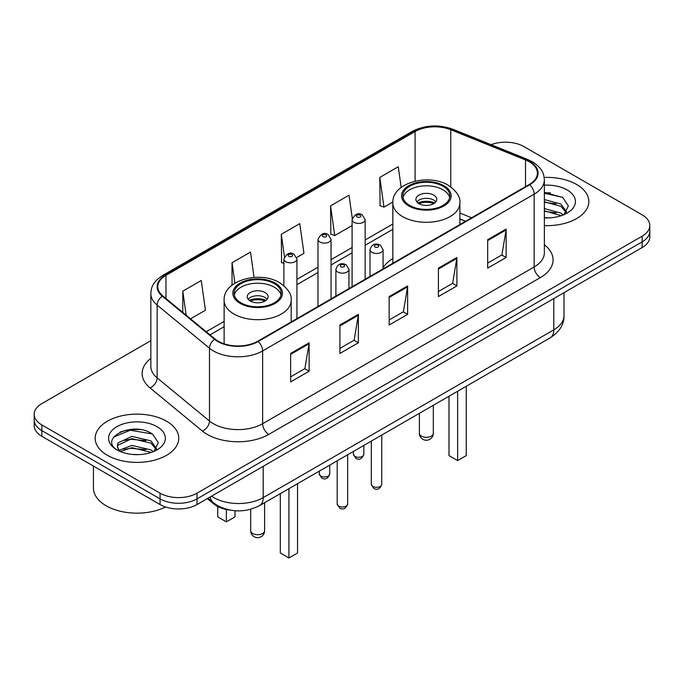<?xml version="1.0" encoding="UTF-8"?>
<svg xmlns="http://www.w3.org/2000/svg" width="684" height="684" viewBox="0 0 684 684"><rect width="100%" height="100%" fill="white"/><g stroke="black" fill="none" stroke-linecap="round" stroke-linejoin="round"><path stroke-width="1.03" d="M392.83 258.569A46.144 26.642 0 0 0 383.074 267.632M465.496 221.291L459.87 219.017M230.004 510.093A26.12 15.082 180 0 1 213.793 503.963L207.303 498.61M140.459 429.629A34.833 20.11 0 0 0 120.076 432.057M550.509 192.888A34.833 20.11 0 0 0 544.361 192.845M150.848 340.675L41.852 403.603A26.12 15.082 0 0 0 34.2 414.265L34.2 425.645A26.12 15.082 0 0 0 41.852 436.307L160.065 504.553A26.12 15.082 0 0 0 197.009 504.553L642.148 247.557A26.12 15.082 0 0 0 649.8 236.895L649.8 231.201A26.12 15.082 0 0 1 642.148 241.871A26.12 15.082 0 0 0 649.8 231.201L649.8 225.515A26.12 15.082 0 0 0 642.148 214.853L523.935 146.598A26.12 15.082 0 0 0 491.078 144.683M34.2 414.265A26.12 15.082 0 0 0 41.852 424.935L160.065 493.181A26.12 15.082 0 0 0 197.009 493.181L197.009 498.867L642.148 241.871L197.009 498.867A26.12 15.082 0 0 1 160.065 498.867A26.12 15.082 0 0 0 197.009 498.867L197.009 504.553M41.852 424.935L41.852 430.621L160.065 498.867L41.852 430.621A26.12 15.082 0 0 1 34.2 419.959A26.12 15.082 0 0 0 41.852 430.621L41.852 436.307M576.578 184.458A41.792 24.128 0 0 0 544.182 177.447A41.792 24.128 0 0 1 576.578 184.458A41.792 24.128 0 0 1 588.821 201.523A41.792 24.128 0 0 0 576.578 184.458M166.528 421.199A41.792 24.128 0 0 0 120.983 415.966A41.792 24.128 0 0 0 95.179 438.264A41.792 24.128 0 0 0 107.422 455.322A41.792 24.128 0 0 0 152.968 460.554A41.792 24.128 0 0 0 178.772 438.264A41.792 24.128 0 0 0 166.528 421.199A41.792 24.128 0 0 0 120.983 415.966A41.792 24.128 0 0 0 95.179 438.264A41.792 24.128 0 0 0 107.422 455.322A41.792 24.128 0 0 0 152.968 460.554A41.792 24.128 0 0 0 178.772 438.264A41.792 24.128 0 0 0 166.528 421.199M529.228 161.74A27.864 16.083 180 0 1 537.393 173.12A27.864 16.083 180 0 1 529.228 184.492L257.714 341.256A27.864 16.083 180 0 1 215.186 339.11L162.852 295.95A27.864 16.083 180 0 1 157.807 286.724A27.864 16.083 180 0 1 165.973 275.353L415.085 131.525A27.864 16.083 180 0 1 450.765 129.729L525.509 159.945A27.864 16.083 180 0 1 529.228 161.74M529.724 161.458A28.557 16.493 0 0 0 525.91 159.611L451.166 129.396A28.557 16.493 0 0 0 414.589 131.243L165.477 275.071A28.557 16.493 0 0 0 162.279 296.181L214.614 339.332A28.557 16.493 0 0 0 258.201 341.538L529.724 184.774A28.557 16.493 0 0 0 529.724 161.458M290.649 353.448L290.649 381.886L309.125 371.224L309.125 342.787L290.649 353.448M290.649 376.841L304.876 368.625L309.048 343.727A6.968 4.019 -120 0 0 309.125 342.787M304.756 368.702L309.125 371.224M339.905 325.011L339.905 353.448L358.373 342.787L358.373 314.349L339.905 325.011M339.905 348.404L354.132 340.187L358.305 315.29A6.968 4.019 -120 0 0 358.373 314.349M354.004 340.264L358.373 342.787M487.675 239.699L487.675 268.137L506.143 257.475L506.143 229.037L487.675 239.699M487.675 263.092L501.902 254.876L506.066 229.978A6.968 4.019 -120 0 0 506.143 229.037M501.774 254.952L506.143 257.475M438.418 268.137L438.418 296.574L456.886 285.912L456.886 257.475L438.418 268.137M438.418 291.529L452.646 283.313L456.809 258.415A6.968 4.019 -120 0 0 456.886 257.475M452.517 283.39L456.886 285.912M389.162 296.574L389.162 325.011L407.63 314.349L407.63 285.912L389.162 296.574M389.162 319.967L403.389 311.75L407.561 286.853A6.968 4.019 -120 0 0 407.63 285.912M403.261 311.827L407.63 314.349M544.361 225.6A41.792 24.128 0 0 0 588.821 201.523A41.792 24.128 0 0 1 544.361 225.6M197.009 493.181L642.148 236.177A26.12 15.082 0 0 0 649.8 225.515M190.562 318.804L205.422 310.22L201.25 280.508L182.782 291.17L182.782 312.391M352.269 218.333L349.02 195.197L330.552 205.858L330.842 234.125M401.175 187.45L398.276 166.759L379.8 177.421L380.099 205.687M254.063 277.43L250.506 252.071L232.038 262.733L232.038 285.194M296.702 257.517L303.935 253.345L299.763 223.634L281.295 234.296L281.594 262.562M283.877 263.417L281.295 262.451M281.295 234.296L284.441 256.705M330.552 205.858L334.715 235.57L352.089 225.54M334.715 235.57L330.552 234.013M379.8 177.421L383.972 207.132L392.855 202.011M383.972 207.132L379.8 205.576M232.038 262.733L234.903 283.176M182.782 291.17L186.151 315.162M544.361 217.597L548.901 217.88M544.361 208.569L560.94 213.126L563.248 214.973M544.361 210.826L561.359 215.674M544.361 199.54L560.94 204.097L566.6 211.912M544.361 201.797L560.94 206.354L566.155 212.493M544.361 217.837A28.395 16.39 0 0 0 567.104 213.109A28.395 16.39 0 0 0 567.104 189.93A28.395 16.39 0 0 0 544.361 185.202M563.915 214.699L568.361 205.961L562.735 197.488L544.361 192.401M544.361 193.281L562.351 197.231M544.361 202.31L556.066 203.866M544.361 211.339L556.066 212.895M442.976 186.236A23.512 13.569 0 0 0 417.351 183.295A23.512 13.569 0 0 0 402.842 195.829A23.512 13.569 0 0 0 409.725 205.431A23.512 13.569 0 0 0 435.349 208.372A23.512 13.569 0 0 0 449.858 195.829A23.512 13.569 0 0 0 442.976 186.236M449.653 197.608A23.512 13.569 0 0 0 442.976 189.793A23.512 13.569 0 0 0 418.796 186.535A23.512 13.569 0 0 0 403.038 197.608M449.003 396.233L449.003 455.612L457.63 460.589L466.249 455.612L466.249 386.28M457.63 460.589L457.63 391.257M433.741 195.12A10.448 6.036 0 0 0 422.353 193.811A10.448 6.036 0 0 0 415.898 199.386A10.448 6.036 0 0 0 418.959 203.652A10.448 6.036 0 0 0 430.347 204.961A10.448 6.036 0 0 0 436.802 199.386A10.448 6.036 0 0 0 433.741 195.12M435.87 201.874A10.448 6.036 0 0 0 433.741 200.096A10.448 6.036 0 0 0 416.83 201.874M417.907 202.943A13.928 8.046 180 0 1 434.178 202.686L434.178 203.379M419.053 203.704A12.192 7.037 180 0 1 432.921 203.413L434.178 202.686M432.716 204.174L432.921 203.413M93.443 466.095L93.443 488.025A43.537 25.137 0 0 0 106.191 505.801A43.537 25.137 0 0 0 165.562 506.981M132.217 454.424L138.852 454.621M119.204 450.26L131.884 445.421L150.89 449.867L153.199 451.714M120.367 451.474L131.884 447.678L151.309 452.415M119.401 451.132L117.366 446.37A19.682 11.363 0 0 0 120.546 451.628M117.366 446.37L117.964 442.924L131.884 436.392L150.89 440.838L156.55 448.653M117.417 446.643L117.964 445.181L131.884 438.649L150.89 443.095L156.106 449.234M153.866 451.44L158.312 442.702L152.686 434.229C132.773 419.908 97.367 438.777 117.81 450.346L117.913 450.405M157.046 426.671A28.395 16.39 0 0 0 116.896 426.671A28.395 16.39 0 0 0 116.896 449.85A28.395 16.39 0 0 0 157.046 449.85A28.395 16.39 0 0 0 157.046 426.671M113.664 437.076L130.328 430.227L152.301 433.964M124.078 440.393L130.328 439.256L146.017 440.607M124.078 449.422L130.328 448.294L146.017 449.636M274.275 283.629A23.512 13.569 0 0 0 248.651 280.688A23.512 13.569 0 0 0 234.142 293.231A23.512 13.569 0 0 0 241.024 302.832A23.512 13.569 0 0 0 266.649 305.774A23.512 13.569 0 0 0 281.158 293.231A23.512 13.569 0 0 0 274.275 283.629M280.962 295.009A23.512 13.569 0 0 0 274.275 287.186A23.512 13.569 0 0 0 250.096 283.928A23.512 13.569 0 0 0 234.347 295.009M280.312 493.634L280.312 553.005L288.93 557.982L297.549 553.005L297.549 483.682M288.93 557.982L288.93 488.658M217.751 506.536L217.751 516.89L226.37 521.866L234.997 516.89L234.997 510.743M226.37 521.866L226.37 509.503M265.041 292.521A10.448 6.036 0 0 0 253.653 291.213A10.448 6.036 0 0 0 247.198 296.788A10.448 6.036 0 0 0 250.258 301.054A10.448 6.036 0 0 0 261.647 302.362A10.448 6.036 0 0 0 268.102 296.788A10.448 6.036 0 0 0 265.041 292.521M267.17 299.276A10.448 6.036 0 0 0 265.041 297.497A10.448 6.036 0 0 0 248.13 299.276M249.207 300.344A13.928 8.046 180 0 1 265.478 300.088L265.478 300.78M250.353 301.105A12.192 7.037 180 0 1 264.221 300.815L265.478 300.088M264.015 301.567L264.221 300.815M213.793 503.065L213.793 503.963M211.595 496.131A34.833 20.11 0 0 0 213.938 497.627A34.833 20.11 0 0 0 263.195 497.627L553.801 329.842A34.833 20.11 0 0 0 564.001 315.623C564.257 324.267 559.649 331.663 550.192 337.819L259.587 505.596A17.416 10.055 60 0 0 263.195 497.627L263.195 466.343M553.801 298.566L553.801 329.842A17.416 10.055 60 0 1 550.192 337.819M210.185 496.943A17.416 11.645 129.5 0 0 213.22 502.612L207.927 498.251M642.148 247.557L642.148 236.177M160.065 504.553L160.065 493.181M544.361 244.769A43.537 25.137 180 0 1 540.317 277.627L268.795 434.391A8.704 5.027 60 0 1 262.639 423.721L534.161 266.965A34.833 20.11 0 0 0 544.361 252.747L544.361 179.943A34.833 20.11 180 0 1 534.161 194.162A8.704 5.027 -120 0 0 529.724 184.774M268.795 434.391A43.537 25.137 180 0 1 207.226 434.391A43.537 25.137 180 0 1 202.344 431.031L150.01 387.879A43.537 25.137 180 0 1 150.848 358.382M213.382 423.721A34.833 20.11 0 0 0 262.639 423.721L262.639 350.926A34.833 20.11 180 0 1 209.484 348.242L157.14 305.081A34.833 20.11 180 0 1 150.848 293.556L150.848 366.35A34.833 20.11 0 0 0 157.14 377.884L209.484 421.036A34.833 20.11 0 0 0 213.382 423.721M544.361 179.943C543.797 173.958 543.241 168.982 532.357 161.74L527.774 159.517A8.704 4.078 112 0 0 525.91 159.611M527.774 159.517L453.03 129.302C438.606 124.197 424.918 124.941 411.965 131.525A8.704 5.027 60 0 1 414.589 131.243M165.477 275.071A8.704 5.027 -120 0 0 162.852 275.344C152.293 282.27 151.326 287.485 150.848 293.556M162.279 296.181A8.704 5.823 129.5 0 0 157.14 305.081L157.14 377.884A8.704 5.823 -50.5 0 1 150.01 387.879M453.03 129.302A8.704 4.078 112 0 0 451.166 129.396M214.614 339.332A8.704 5.823 129.5 0 0 209.484 348.242L209.484 421.036A8.704 5.823 -50.5 0 1 202.344 431.031M258.201 341.538A8.704 5.027 60 0 1 262.639 350.926L534.161 194.162L534.161 266.965A8.704 5.027 60 0 0 540.317 277.627M165.973 275.353L165.973 298.532M525.509 159.945L525.509 186.638M450.765 129.729L450.765 186.894M471.592 217.768L459.87 213.032M415.085 131.525L415.085 181.174M392.83 224.001L365.153 239.981M352.089 247.523L331.047 259.672M317.983 267.213L296.933 279.363M224.13 321.403L206.243 331.731M389.162 297.472L407.561 286.853M438.418 269.034L456.809 258.415M487.675 240.597L506.066 229.978M339.905 325.909L358.305 315.29M290.649 354.346L309.048 343.727M408.801 205.961A24.812 14.33 0 0 0 443.899 205.961A24.812 14.33 0 0 0 443.899 185.706A24.812 14.33 0 0 0 408.801 185.706A24.812 14.33 0 0 0 408.801 205.961M459.87 224.54L459.87 202.943A33.525 19.357 180 0 1 439.179 220.821A33.525 19.357 180 0 1 402.645 216.631A33.525 19.357 180 0 1 392.83 202.943L392.83 263.246M421.421 436.136A6.968 4.019 180 0 1 419.386 433.288A6.968 6.968 0 0 0 429.834 439.316A6.968 6.968 0 0 0 433.314 433.288A6.968 4.019 180 0 1 431.279 436.136A6.968 4.019 180 0 1 421.421 436.136M240.101 303.363A24.812 14.33 0 0 0 275.199 303.363A24.812 14.33 0 0 0 275.199 283.099A24.812 14.33 0 0 0 240.101 283.099A24.812 14.33 0 0 0 240.101 303.363M291.17 321.933L291.17 300.344A33.525 19.357 180 0 1 270.479 318.222A33.525 19.357 180 0 1 233.945 314.024A33.525 19.357 180 0 1 224.13 300.344L224.13 343.83M252.721 533.529A6.968 4.019 180 0 1 250.686 530.681A6.968 6.968 0 0 0 261.134 536.718A6.968 6.968 0 0 0 264.614 530.681A6.968 4.019 180 0 1 262.579 533.529A6.968 4.019 180 0 1 252.721 533.529M381.766 484.298C380.048 488.992 377.371 490.368 373.746 488.419L371.318 484.298A5.224 3.018 0 0 0 372.848 486.427A5.224 3.018 0 0 0 378.543 487.085A5.224 3.018 0 0 0 381.766 484.298L381.766 435.058M371.925 252.353A6.532 3.771 180 0 1 370.01 249.686C371.677 244.325 375.097 242.777 380.253 245.026L383.074 249.686A6.532 3.771 180 0 1 379.039 253.166A6.532 3.771 180 0 1 371.925 252.353M378.081 245.24A2.18 1.257 0 0 0 375.003 245.24A2.18 1.257 0 0 0 375.003 247.018A2.18 1.257 0 0 0 378.081 247.018A2.18 1.257 0 0 0 378.081 245.24M347.652 503.988C345.933 508.691 343.265 510.067 339.64 508.118L337.203 503.988A5.224 3.018 0 0 0 338.734 506.126A5.224 3.018 0 0 0 344.428 506.776A5.224 3.018 0 0 0 347.652 503.988L347.652 454.749M337.81 272.044A6.532 3.771 180 0 1 335.904 269.376C337.571 264.024 340.983 262.468 346.147 264.717L348.96 269.376A6.532 3.771 180 0 1 344.933 272.865A6.532 3.771 180 0 1 337.81 272.044M343.966 264.939A2.18 1.257 0 0 0 340.888 264.939A2.18 1.257 0 0 0 340.888 266.717A2.18 1.257 0 0 0 343.966 266.717A2.18 1.257 0 0 0 343.966 264.939M354.928 456.39A5.224 3.018 0 0 0 360.622 457.049A5.224 3.018 0 0 0 363.845 454.261C362.127 458.955 359.459 460.332 355.834 458.383L353.397 454.261A5.224 3.018 0 0 0 354.928 456.39M365.153 279.226L365.153 219.649A6.532 3.771 180 0 1 361.126 223.129A6.532 3.771 180 0 1 354.004 222.317A6.532 3.771 180 0 1 352.089 219.649L352.089 286.767M357.082 216.982A2.18 1.257 0 0 0 360.16 216.982A2.18 1.257 0 0 0 360.16 215.203A2.18 1.257 0 0 0 357.082 215.203A2.18 1.257 0 0 0 357.082 216.982M320.822 476.09A5.224 3.018 0 0 0 326.516 476.739A5.224 3.018 0 0 0 329.739 473.952C328.021 478.655 325.345 480.031 321.719 478.082L319.291 473.952A5.224 3.018 0 0 0 320.822 476.09M331.047 298.917L331.047 239.34A6.532 3.771 180 0 1 327.012 242.829A6.532 3.771 180 0 1 319.898 242.008A6.532 3.771 180 0 1 317.983 239.34L317.983 306.458M322.976 236.673A2.18 1.257 0 0 0 326.054 236.673A2.18 1.257 0 0 0 326.054 234.903A2.18 1.257 0 0 0 322.976 234.903A2.18 1.257 0 0 0 322.976 236.673M296.933 318.607L296.933 259.031A6.532 3.771 180 0 1 292.906 262.519A6.532 3.771 180 0 1 285.784 261.698A6.532 3.771 180 0 1 283.877 259.031L283.877 285.707M288.862 256.372A2.18 1.257 0 0 0 291.948 256.372A2.18 1.257 0 0 0 291.948 254.593A2.18 1.257 0 0 0 288.862 254.593A2.18 1.257 0 0 0 288.862 256.372M259.587 505.596C245.573 512.641 231.56 512.641 217.546 505.596L213.22 502.612M564.001 315.623L564.001 292.675M411.965 131.525L162.852 275.344M392.83 229.302L365.153 245.282M352.089 252.823L331.047 264.973M317.983 272.514L296.933 284.664M224.13 326.704L210.022 334.844M465.624 221.214L459.87 218.889M459.87 202.943C460.606 197.043 456.732 191.152 448.251 185.27C428.483 173.043 391.667 182.85 392.83 202.943M433.314 405.296L433.314 433.288M419.386 413.341L419.386 433.288M291.17 300.344C291.906 294.436 288.032 288.545 279.551 282.672C259.792 270.437 222.967 280.252 224.13 300.344M264.614 502.689L264.614 530.681M250.686 509.272L250.686 530.681M371.318 484.298L371.318 441.086M370.01 276.421L370.01 249.686M383.074 268.88L383.074 249.686M337.203 503.988L337.203 460.785M335.904 296.112L335.904 269.376M348.96 288.571L348.96 269.376M363.845 454.261L363.845 445.404M365.153 219.649L362.34 214.99C358.553 212.254 355.133 213.81 352.089 219.649M353.397 454.261L353.397 451.431M329.739 473.952L329.739 465.094M331.047 239.34L328.234 234.68C324.438 231.944 321.027 233.501 317.983 239.34M319.291 473.952L319.291 471.131M296.933 259.031L294.12 254.38C290.332 251.644 286.921 253.191 283.877 259.031"/></g></svg>
